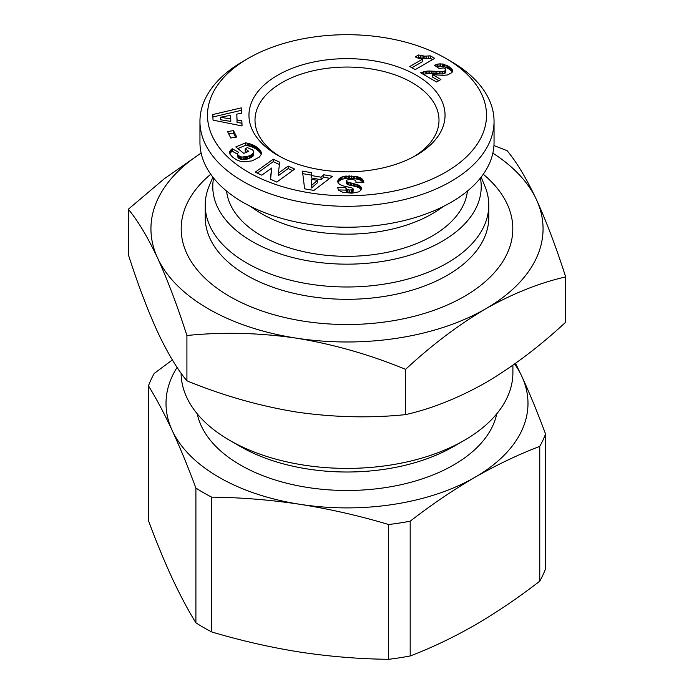 <?xml version="1.0" encoding="UTF-8"?>
<svg xmlns="http://www.w3.org/2000/svg" width="694" height="694" viewBox="0 0 694 694"><rect width="100%" height="100%" fill="white"/><g stroke="black" fill="none" stroke-linecap="round" stroke-linejoin="round"><path stroke-width="1.04" d="M279.882 156.497A91.998 53.117 180 0 1 255.002 120.175A91.998 53.117 180 0 1 281.946 82.612A91.998 53.117 180 0 1 412.054 82.612A91.998 53.117 180 0 1 438.998 120.175A91.998 53.117 180 0 1 414.118 156.497M277.678 75.221A98.036 56.596 180 0 1 416.322 75.221A98.036 56.596 180 0 1 416.322 155.265L416.322 155.265A98.036 56.596 180 0 1 277.678 155.265A98.036 56.596 180 0 1 277.678 75.221M243.021 61.367L248.348 58.296A139.511 80.547 -0 0 0 248.348 58.296A139.511 80.547 -0 0 0 248.357 172.199A139.511 80.547 -0 0 0 445.652 172.199A139.511 80.547 -0 0 0 445.652 58.296A139.511 80.547 -0 0 0 248.348 58.287L243.021 61.367A147.05 84.902 0 0 0 199.95 121.398A147.05 84.902 0 0 0 290.725 199.837A147.05 84.902 0 0 0 450.979 181.438A147.05 84.902 0 0 0 494.05 121.398A147.05 84.902 0 0 0 450.979 61.367L445.652 58.296M199.95 121.398L199.95 142.339A147.05 84.902 0 0 0 290.725 220.77A147.05 84.902 0 0 0 450.979 202.37A147.05 84.902 0 0 0 494.05 142.339L494.05 121.398M250.794 206.543A120.661 69.66 0 0 0 432.319 213.761A120.661 69.66 0 0 0 443.206 206.543M226.582 191.067A120.661 69.66 0 0 0 304.371 251.835A120.661 69.66 0 0 0 432.319 235.925A120.661 69.66 0 0 0 467.418 191.067M213.605 178.063A134.228 77.494 0 0 0 288.808 256.502A134.228 77.494 0 0 0 441.913 241.469A134.228 77.494 0 0 0 480.395 178.063M212.876 177.143L209.224 185.845A141.776 81.849 0 0 0 205.224 205.138A141.776 81.849 0 0 0 246.752 263.017A141.776 81.849 0 0 0 447.248 263.017A141.776 81.849 0 0 0 488.776 205.138A141.776 81.849 0 0 0 484.776 185.845L481.124 177.143M205.224 205.138L205.224 217.456A141.776 81.849 0 0 0 246.752 275.336A141.776 81.849 0 0 0 401.253 293.076A141.776 81.849 0 0 0 488.776 217.456L488.776 205.138M210.733 174.246A165.805 95.729 0 0 0 229.757 296.477A165.805 95.729 0 0 0 453.277 302.263A165.805 95.729 0 0 0 483.267 174.246M492.853 153.14A196.064 113.2 180 0 1 536.384 199.49C526.408 178.358 516.64 162.084 507.088 150.659L493.946 145.567M464.312 440.343L453.65 446.502A150.824 87.08 0 0 1 240.35 446.502L229.688 440.343A165.901 95.781 0 0 0 464.312 440.343A165.901 95.781 0 0 0 512.901 372.617L512.901 365.2M197.27 413.867A150.824 87.08 0 0 0 240.35 464.98A150.824 87.08 0 0 0 396.222 485.713A150.824 87.08 0 0 0 496.731 413.867M172.364 359.926L154.242 373.424A202.856 117.113 180 0 0 148.473 385.855L148.473 520.63C156.315 541.754 164.218 560.952 172.181 578.223C180.145 595.261 188.048 610.121 195.899 622.813A202.856 117.113 0 0 0 203.559 627.497A202.856 117.113 0 0 0 211.661 631.922C240.948 640.666 270.452 647.398 300.155 652.108C329.867 656.593 359.371 658.988 388.657 659.3L388.657 524.525C359.371 515.772 329.867 509.049 300.155 504.338A180.987 104.49 180 0 1 172.181 430.445A180.987 104.49 180 0 1 177.109 367.386M409.772 66.52L422.568 59.129A15.103 8.718 180 0 1 415.272 56.882L418.56 54.982L424.893 56.197L430.297 55.815L434.704 58.357L415.168 69.634L409.772 66.52M445.748 69.669L445.27 68.749L443.266 67.839L439.276 68.576L434.375 65.236L439.033 63.874L443.362 64.126L449.66 67.058L452.479 70.051L451.941 72.584L447.561 74.943L443.015 75.334L432.605 74.674L440.924 79.48L436.569 81.987L420.59 72.757L428.007 71.031L442.503 71.517L444.889 70.909L445.748 69.669L445.687 72.514L445.687 70.051M304.631 188.837L302.445 171.14L311.354 172.659L311.389 175.53L321.07 177.187L323.76 174.784L332.461 176.276L313.922 190.425L304.631 188.837M236.298 159.698L232.464 156.948L229.957 154.111L229.827 151.379L232.204 148.724L238.467 152.22L237.487 153.652L237.695 154.606L239.603 156.315L241.798 157.07L247.784 156.41L251.696 154.658L253.588 152.914L253.666 151.327L252.538 149.887L247.411 147.657L245.208 148.577L248.686 151.361L243.828 153.383L235.795 146.955L245.745 142.808L251.002 144.17L255.609 146.313L259.417 149.34L261.256 152.368L261.1 154.641L259.33 157.113L252.139 160.852L244.132 161.858L240.28 161.277L236.298 159.698M212.789 114.536L241.278 107.874L241.512 113.243L236.801 114.146L237.053 119.975L241.842 120.704L242.067 125.952L213.041 120.131L212.789 114.536M230.79 138.011L227.545 131.582L233.479 130.585L236.723 137.022L230.79 138.011M270.27 179.087L271.744 168.009L261.803 175.183L255.253 172.164L273.21 159.186L279.76 162.205L278.303 173.214L288.166 166.083L294.707 169.102L276.75 182.08L270.27 179.087M351.953 193.175L342.741 192.299L338.707 190.295L337.501 187.432L345.89 187.658L346.679 189.158L349.29 190L352.222 189.818L353.168 188.95L351.875 187.874L342.975 185.853L339.592 184.387L337.978 182.669L337.987 180.102L340.711 177.482L344.172 176.311L354.755 176.285L361.262 178.219L362.65 179.494L363.899 182.27L355.849 182.244C356.473 180.605 354.764 179.599 350.722 179.226L346.766 180.128L346.653 181.403L347.234 181.897L358.113 184.925L360.351 186.252L361.479 188.369L360.689 190.442L358.833 191.839L351.953 193.175M346.488 180.596L346.653 183.867L346.488 183.06L347.234 184.361L347.234 181.897M411.906 67.752L422.568 61.593L422.568 59.129M432.57 59.589L430.297 58.279L430.297 55.815M430.297 58.279L430.063 55.858M430.063 58.322L428.345 58.582L428.345 56.119M428.345 58.582L426.637 58.695L426.637 56.231M426.637 58.695L424.893 58.66L424.893 56.197M424.893 58.66L423.661 58.565L423.661 56.101M423.661 58.565L422.073 58.305L422.073 55.841M422.073 58.305L420.373 57.94L420.373 55.485M420.373 57.94L418.56 57.446L418.56 54.982M418.56 57.446L417.667 57.966M423.219 74.284L429.491 73.451L442.503 73.98L444.889 73.373L444.889 70.909M444.889 73.373L445.687 72.514M444.238 73.659L444.238 71.196M442.503 73.98L442.503 71.517M442.278 73.998L442.278 71.534M440.959 74.015L440.959 71.551M439.163 73.946L439.163 71.482M435.06 73.625L435.06 71.161M433.004 73.512L433.004 71.057M431.174 73.451L431.174 70.988M429.491 73.451L429.491 70.988M428.007 73.495L428.007 71.031M426.732 73.59L426.732 71.126M425.162 73.833L425.162 71.369M423.522 74.189L423.522 71.725M421.995 73.573L421.995 72.185M438.79 80.712L432.605 77.138L432.605 74.674M452.479 71.638L452.479 70.051M452.245 72.055L451.985 69.079M451.985 71.543L451.621 68.628M451.621 71.092L450.779 70.32L450.779 67.856M450.779 70.32L449.66 69.521L449.66 67.058M449.66 69.521L448.246 68.637L448.246 66.173M448.246 68.637L447.5 68.229L447.5 65.765M447.5 68.229L446.051 67.5L446.051 65.036M446.051 67.5L444.654 66.962L444.654 64.499M444.654 66.962L443.362 66.589L443.362 64.126M443.362 66.589L442.442 66.416L442.442 63.952M442.442 66.416L440.733 66.26L440.733 63.796M440.733 66.26L439.033 66.338L439.033 63.874M439.033 66.338L439.016 63.883M439.016 66.346L437.567 66.615L437.567 64.152M436.014 66.355L436.014 64.603M437.567 66.615L436.743 66.85M311.354 172.659L311.354 175.122L302.749 173.656M329.824 178.289L323.76 177.248L323.76 174.784M323.76 177.248L321.07 179.651L321.07 177.187M321.07 179.651L311.389 177.994L311.389 175.53M311.389 177.994L311.354 175.122M261.256 154.077L261.256 152.368M261.178 154.354L261.178 152.107M261.144 154.484L260.927 151.439M260.927 153.903L260.554 150.754M260.554 153.218L260.042 150.06M260.042 152.524L259.417 151.804L259.417 149.34M259.417 151.804L258.671 151.075L258.671 148.611M258.671 151.075L257.786 150.329L257.786 147.865M257.786 150.329L257.448 147.596M257.448 150.06L256.528 149.392L256.528 146.928M256.528 149.392L255.609 148.776L255.609 146.313M255.609 148.776L254.663 148.221L254.663 145.757M254.663 148.221L253.735 147.727L253.735 145.263M253.735 147.727L252.772 147.293L252.772 144.829M252.772 147.293L252.017 146.998L252.017 144.534M252.017 146.998L251.002 146.634L251.002 144.17M251.002 146.634L249.857 146.278L249.857 143.814M249.857 146.278L248.599 145.931L248.599 143.467M248.599 145.931L247.229 145.593L247.229 143.129M247.229 145.593L245.745 145.272L245.745 142.808M245.745 145.272L237.816 148.577M246.665 152.203L245.208 151.04L245.208 148.577M253.666 152.767L253.666 155.23L253.804 152.038M253.666 155.23L253.588 152.914M253.588 155.378L253.18 155.959L253.18 153.495M253.18 155.959L252.555 156.532L252.555 154.068M252.555 156.532L251.696 157.122L251.696 154.658M251.696 157.122L250.595 157.712L250.595 155.248M250.595 157.712L249.293 158.31L249.293 155.846M249.293 158.31L249.155 155.898M249.155 158.362L247.784 158.874L247.784 156.41M247.784 158.874L246.5 159.256L246.5 156.792M246.5 159.256L245.277 159.516L245.277 157.052M245.277 159.516L244.123 159.646L244.123 157.182M244.123 159.646L243.039 159.663L243.039 157.208M243.039 159.663L241.798 159.533L241.798 157.07M241.798 159.533L240.627 159.23L240.627 156.766M240.627 159.23L239.603 158.779L239.603 156.315M239.603 158.779L238.675 158.171L238.675 155.708M238.675 158.171L238.242 155.326M238.242 157.79L237.695 154.606M237.695 157.07L237.487 153.903M237.487 154.137L232.204 151.188L232.204 148.724M232.204 151.188L231.466 151.769L231.466 149.305M231.466 151.769L230.755 152.454L230.755 149.991M230.755 152.454L230.2 153.148L230.2 150.685M229.827 153.738L229.827 151.379M230.2 153.148L229.844 153.799M229.679 153.348L229.679 151.795M241.408 113.261L241.278 107.874M241.278 110.337L212.902 116.974M241.963 125.926L241.842 120.704M241.842 123.168L237.053 122.439L237.053 119.975M237.053 122.439L236.801 114.146M233.479 130.585L233.479 133.048L228.69 133.847M235.578 137.212L233.479 133.048M270.573 179.234L271.744 168.009M292.625 170.603L288.166 168.547L288.166 166.083M288.166 168.547L278.303 175.677L278.303 173.214M279.448 164.53L273.21 161.65L273.21 159.186M273.21 161.65L257.335 173.127M361.331 189.297L361.331 187.614M361.166 189.757L360.958 186.912M360.958 189.375L360.351 188.716L360.351 186.252M360.351 188.716L359.518 188.1L359.518 185.636M359.518 188.1L358.963 187.779L358.963 185.324M358.963 187.779L358.113 187.389L358.113 184.925M358.113 187.389L357.106 186.998L357.106 184.535M357.106 186.998L355.944 186.634L355.944 184.17M355.944 186.634L354.651 186.27L354.651 183.806M354.651 186.27L353.194 185.923L353.194 183.459M353.194 185.923L350.479 185.367L350.479 182.904M350.479 185.367L348.987 185.012L348.987 182.548M348.987 185.012L347.928 184.682L347.928 182.218M347.928 184.682L347.234 184.361M362.884 182.262L362.65 179.494M362.65 181.958L362.025 181.299L362.025 178.835M362.025 181.299L361.262 180.683L361.262 178.219M361.262 180.683L360.464 180.206L360.464 177.742M360.464 180.206L359.605 179.841L359.605 177.378M359.605 179.841L358.607 179.503L358.607 177.039M358.607 179.503L357.471 179.208L357.471 176.744M357.471 179.208L356.187 178.965L356.187 176.502M356.187 178.965L354.755 178.748L354.755 176.285M354.755 178.748L353.168 178.575L353.168 176.111M353.168 178.575L351.45 178.453L351.45 175.99M351.45 178.453L351.077 175.964M351.077 178.427L349.55 178.375L349.55 175.912M349.55 178.375L348.136 178.375L348.136 175.912M348.136 178.375L346.809 178.436L346.809 175.972M346.809 178.436L345.577 178.558L345.577 176.094M345.577 178.558L344.432 178.731L344.432 176.267M344.432 178.731L344.172 176.311M344.172 178.774L342.905 179.087L342.905 176.623M342.905 179.087L341.743 179.477L341.743 177.013M341.743 179.477L340.711 179.946L340.711 177.482M340.711 179.946L339.808 180.501L339.808 178.037L339.791 180.509L339.01 181.151L339.01 178.688M339.01 181.151L338.403 181.845L338.403 179.382M338.403 181.845L337.987 182.565L337.987 180.102M337.761 181.967L337.761 180.882M353.046 189.236L353.046 191.7L353.168 188.95M353.046 191.7L352.222 192.281L352.222 189.818M352.222 192.281L351.294 192.49L351.294 190.026M351.294 192.49L349.828 192.516L349.828 190.052M349.828 192.516L349.29 192.464L349.29 190M349.29 192.464L347.963 192.229L347.963 189.766M347.963 192.229L346.983 191.83L346.983 189.367M346.983 191.83L346.679 189.158M346.679 191.622L346.132 188.499M346.132 190.963L345.89 187.658M345.89 190.121L338.394 189.922M311.485 187.987L317.453 182.774L317.453 180.31L311.398 179.269L311.485 187.987L311.398 179.269M220.362 119.741L230.798 121.407L230.634 115.299L220.362 117.277L220.362 119.741M311.485 185.524L317.453 180.31M220.362 117.277L230.798 118.943M201.121 153.044L164.365 178.688L128.312 209.25C137.863 220.683 147.631 236.958 157.616 258.081C167.592 279.968 177.36 305.776 186.912 335.506C222.557 331.871 259.001 332.747 296.251 338.125C333.502 344.267 369.954 354.677 405.6 369.338C431.694 345.126 458.37 324.957 485.644 308.83C512.909 293.467 539.594 282.831 565.688 276.915C556.137 247.185 546.369 221.377 536.384 199.49A196.064 113.2 180 0 1 485.644 308.83A196.064 113.2 180 0 1 296.251 338.125A196.064 113.2 180 0 1 157.616 258.081A196.064 113.2 180 0 1 201.147 153.14M186.912 335.506L186.912 380.798C222.557 395.467 259.001 405.869 296.251 412.01C333.502 417.398 369.954 418.265 405.6 414.63L405.6 369.338M405.6 414.63C431.694 408.714 458.37 398.078 485.644 382.715C512.909 366.588 539.594 346.419 565.688 322.207L565.688 276.915M186.912 380.798C177.36 369.373 167.592 353.09 157.616 331.966C147.631 310.079 137.863 284.271 128.312 254.542L128.312 209.25M181.099 373.155A165.901 95.781 0 0 0 229.688 440.343L240.35 446.502M514.61 363.986A180.987 104.49 180 0 1 521.819 376.356A180.987 104.49 180 0 1 474.974 477.29A180.987 104.49 180 0 1 300.155 504.338C270.452 499.854 240.948 497.459 211.661 497.147A202.856 117.113 180 0 1 195.899 488.038C188.048 466.915 180.145 447.717 172.181 430.445C164.218 413.407 156.315 398.547 148.473 385.855M515.547 363.326L521.819 376.356C529.782 393.628 537.685 412.826 545.527 433.95A202.856 117.113 180 0 1 539.759 446.389C518.323 454.544 496.722 464.85 474.974 477.29C453.225 489.964 431.633 504.599 410.189 521.194A202.856 117.113 180 0 1 388.657 524.525M195.899 622.813L195.899 488.038M211.661 497.147L211.661 631.922M410.189 521.194L410.189 655.969C431.633 647.806 453.225 637.508 474.974 625.068C496.722 612.394 518.323 597.76 539.759 581.164L539.759 446.389M545.527 433.95L545.527 568.733A202.856 117.113 0 0 1 539.759 581.164M410.189 655.969A202.856 117.113 180 0 1 388.657 659.3M436.873 73.772L436.873 71.309M351.58 185.593L351.58 183.129M361.175 180.622L361.175 178.167M346.462 183.329L346.462 180.865"/></g></svg>
